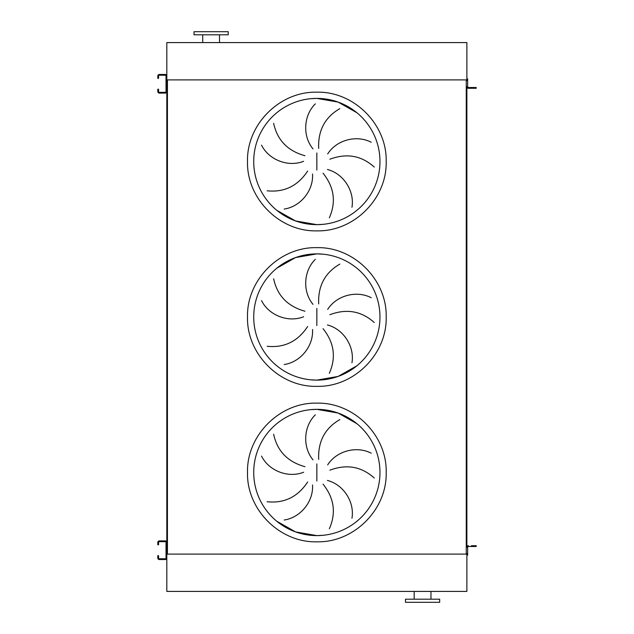<?xml version="1.0" encoding="UTF-8"?>
<svg xmlns="http://www.w3.org/2000/svg" width="634" height="634" viewBox="0 0 634 634"><rect width="100%" height="100%" fill="white"/><g stroke="black" fill="none" stroke-linecap="round" stroke-linejoin="round"><path stroke-width="0.95" d="M276.796 521.275L295.579 531.91L316.841 535.603A63.123 63.123 0 0 0 379.972 472.481A63.123 63.123 0 0 0 316.841 409.35L310.66 409.659M273.642 434.25C277.256 451.091 287.693 461.901 304.962 466.679M303.623 472.243C287.844 478.464 268.673 470.586 261.541 456.092M267.144 501.748C284.27 503.523 297.782 496.937 307.656 481.991M312.538 484.978C313.576 501.906 300.167 517.709 284.167 520.015M312.982 459.832C302.188 446.748 303.757 426.08 315.336 414.818M316.841 409.35A63.123 63.123 0 0 0 253.719 472.481A63.123 63.123 0 0 0 316.841 535.603L323.031 535.294L316.841 535.603A63.123 63.123 0 0 0 379.972 472.481A63.123 63.123 0 0 0 316.841 409.35L338.112 413.043L356.887 423.678L338.112 413.043L316.841 409.35M310.66 379.821L316.841 380.123A63.123 63.123 0 0 0 379.972 317A63.123 63.123 0 0 0 316.841 253.877L295.579 257.562L276.796 268.206M273.642 278.778C277.256 295.618 287.693 306.428 304.962 311.207M303.623 316.77C287.844 322.983 268.673 315.114 261.541 300.611M267.144 346.275C284.27 348.042 297.782 341.457 307.656 326.51M312.538 329.498C313.576 346.433 300.167 362.228 284.167 364.534M312.982 304.36C302.188 291.268 303.757 270.599 315.336 259.338M316.841 253.877A63.123 63.123 0 0 0 253.719 317A63.123 63.123 0 0 0 316.841 380.123L338.112 376.438L356.887 365.794L338.112 376.438L316.841 380.123A63.123 63.123 0 0 0 379.972 317A63.123 63.123 0 0 0 316.841 253.877L323.031 254.179L316.841 253.877M276.796 210.322L295.579 220.957L316.841 224.65A63.123 63.123 0 0 0 379.972 161.519A63.123 63.123 0 0 0 316.841 98.397L310.66 98.706M273.642 123.297C277.256 140.138 287.693 150.947 304.962 155.726M303.623 161.29C287.844 167.511 268.673 159.633 261.541 145.138M267.144 190.794C284.27 192.57 297.782 185.984 307.656 171.037M312.538 174.025C313.576 190.953 300.167 206.755 284.167 209.061M312.982 148.879C302.188 135.795 303.757 115.126 315.336 103.857M316.841 98.397A63.123 63.123 0 0 0 253.719 161.519A63.123 63.123 0 0 0 316.841 224.65L323.031 224.341L316.841 224.65A63.123 63.123 0 0 0 379.972 161.519A63.123 63.123 0 0 0 316.841 98.397L338.112 102.09L356.887 112.725L338.112 102.09L316.841 98.397M339.848 108.628C324.949 117.266 317.896 130.533 318.688 148.427M374.258 167.059C361.443 155.552 346.647 152.945 329.862 159.229M327.675 153.943C336.789 139.638 356.926 134.733 371.223 142.27M329.323 217.842C336.305 202.095 334.213 187.212 323.055 173.201M327.406 169.484C343.826 173.724 354.707 191.365 351.957 207.286M339.848 264.101C324.949 272.739 317.896 286.005 318.688 303.908M374.258 322.532C361.443 311.032 346.647 308.417 329.862 314.702M327.675 309.416C336.789 295.111 356.926 290.214 371.223 297.75M329.323 373.315C336.305 357.568 334.213 342.693 323.055 328.674M327.406 324.957C343.826 329.204 354.707 346.846 351.957 362.767M339.848 419.581C324.949 428.219 317.896 441.486 318.688 459.381M374.258 478.012C361.443 466.505 346.647 463.898 329.862 470.182M327.675 464.896C336.789 450.592 356.926 445.686 371.223 453.223M329.323 528.796C336.305 513.049 334.213 498.166 323.055 484.154M327.406 480.437C343.826 484.685 354.707 502.318 351.957 518.24M466.878 78.885L467.654 78.885L467.654 80.439L466.878 80.439L466.878 42.581L166.813 42.581L166.813 82.23M166.813 85.336L166.813 548.664M166.813 551.77L166.813 591.419L466.878 591.419L466.878 553.561L467.654 553.561L467.654 547.261A0.777 0.777 0 0 1 468.431 546.484L474.652 546.484L474.652 545.708L471.387 545.708M167.431 79.9L167.431 554.1L466.259 554.1L466.259 79.9L167.431 79.9M474.652 88.292L474.652 87.516L476.205 87.516L476.205 88.292L468.431 88.292A1.553 1.553 0 0 1 466.878 86.739L466.878 547.261A1.553 1.553 0 0 1 468.431 545.708M422.569 602.3L439.671 602.3L439.671 599.193L405.467 599.193L405.467 602.3L422.569 602.3M466.878 554.1L166.813 554.1M228.224 31.7L194.02 31.7L194.02 34.807L228.224 34.807L228.224 31.7M466.878 79.9L166.813 79.9M158.571 543.219L158.571 544.772L157.795 544.772L157.795 543.219L158.571 543.219L158.571 542.442A0.777 0.777 0 0 1 159.348 541.666L165.252 541.666A0.777 0.777 0 0 1 166.029 542.442L166.029 557.991A0.777 0.777 0 0 1 165.252 558.768L159.348 558.768A0.777 0.777 0 0 1 158.571 557.991L158.571 557.215L157.795 557.215L157.795 557.991A1.553 1.553 0 0 0 159.348 559.545L165.252 559.545A1.553 1.553 0 0 0 166.813 557.991L166.813 542.442A1.553 1.553 0 0 0 165.252 540.889L159.348 540.889A1.553 1.553 0 0 0 157.795 542.442L157.795 543.219M157.795 557.215L157.795 555.653L158.571 555.653L158.571 557.215M474.652 545.708L476.205 545.708L476.205 546.484L474.652 546.484M468.431 546.484A0.777 0.777 0 0 0 467.654 547.261A0.777 0.777 0 0 1 468.431 546.484M467.654 553.561L467.654 555.115L466.878 555.115M158.571 76.785L158.571 78.347L157.795 78.347L157.795 76.785L158.571 76.785L158.571 76.009A0.777 0.777 0 0 1 159.348 75.232L165.252 75.232A0.777 0.777 0 0 1 166.029 76.009L166.029 91.558A0.777 0.777 0 0 1 165.252 92.334L159.348 92.334A0.777 0.777 0 0 1 158.571 91.558L158.571 90.781L157.795 90.781L157.795 91.558A1.553 1.553 0 0 0 159.348 93.111L165.252 93.111A1.553 1.553 0 0 0 166.813 91.558L166.813 76.009A1.553 1.553 0 0 0 165.252 74.455L159.348 74.455A1.553 1.553 0 0 0 157.795 76.009L157.795 76.785M157.795 90.781L157.795 89.228L158.571 89.228L158.571 90.781M474.652 87.516L468.431 87.516A0.777 0.777 0 0 1 467.654 86.739L467.654 80.439M468.431 87.516A0.777 0.777 0 0 1 467.654 86.739A0.777 0.777 0 0 0 468.431 87.516M468.431 88.292L471.387 88.292M316.841 541.816C279.792 542.775 246.547 509.53 247.506 472.481C246.547 435.423 279.792 402.178 316.841 403.137C353.899 402.178 387.144 435.423 386.185 472.481C387.144 509.53 353.899 542.775 316.841 541.816M316.841 463.922L316.841 481.032M316.841 386.344C279.792 387.303 246.547 354.049 247.506 317C246.547 279.951 279.792 246.697 316.841 247.656C353.899 246.697 387.144 279.951 386.185 317C387.144 354.049 353.899 387.303 316.841 386.344M316.841 308.441L316.841 325.559M316.841 230.863C279.792 231.822 246.547 198.577 247.506 161.519C246.547 124.47 279.792 91.225 316.841 92.184C353.899 91.225 387.144 124.47 386.185 161.519C387.144 198.577 353.899 231.822 316.841 230.863M316.841 152.968L316.841 170.078M430.961 599.193L430.961 591.419M414.176 599.193L414.176 591.419M219.515 34.807L219.515 42.581M202.721 34.807L202.721 42.581"/></g></svg>
